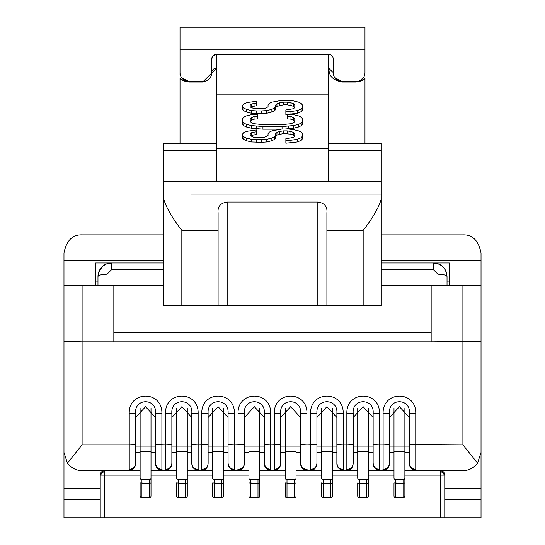 <?xml version="1.0" encoding="UTF-8"?>
<svg xmlns="http://www.w3.org/2000/svg" width="545" height="545" viewBox="0 0 545 545"><rect width="100%" height="100%" fill="white"/><g stroke="black" fill="none" stroke-linecap="round" stroke-linejoin="round"><path stroke-width="0.82" d="M381.296 262.983L449.298 262.983L449.298 285.648M95.702 285.648L95.702 262.983L163.704 262.983M95.702 262.983L113.837 262.983M431.163 262.983L449.298 262.983M381.296 234.875L462.896 234.875C472.501 234.52 478.551 240.57 481.031 253.009L481.031 285.648L381.296 285.648L381.296 305.595L381.296 194.075L354.1 194.075M82.104 234.875L163.704 234.875L82.104 234.875C72.478 234.534 66.436 240.577 63.969 253.009L63.969 517.75L481.031 517.75L481.031 499.615L444.768 499.615L444.768 517.75M216.29 143.301L163.704 143.301L163.704 305.595L163.704 285.648L113.837 285.648L113.837 341.858L113.837 285.648L63.969 285.648L63.969 341.381L82.104 341.858L431.163 341.858L431.163 285.648M481.031 285.648L481.031 341.381L431.163 341.858M481.031 341.381L481.031 499.615M404.874 408.478L404.874 446.123L409.404 446.123L409.404 413.26L409.404 463.352C409.806 467.01 411.925 469.034 415.753 469.422L415.753 413.587C416.441 390.131 382.338 390.418 383.115 413.587L389.457 413.253L389.457 463.352C389.001 467.712 386.582 470.131 382.209 470.601L393.994 470.601M389.457 417.49L399.431 406.733L409.404 417.49L409.404 413.253C410.685 397.898 388.176 397.898 389.457 413.253M151.006 470.601L162.785 470.601L161.885 469.422L161.885 413.587C162.58 390.131 128.47 390.418 129.247 413.587L135.596 413.253L135.596 463.352C135.14 467.712 132.721 470.131 128.341 470.601L129.247 469.422C133.075 469.034 135.194 467.01 135.596 463.352C135.419 467.671 133.007 470.09 128.354 470.601L140.126 470.601M151.006 408.478L151.006 446.123L155.543 446.123L155.543 413.26L155.543 463.352C155.945 467.01 158.064 469.034 161.885 469.422M135.596 417.49L145.57 406.733L155.543 417.49L155.543 413.253C156.824 397.898 134.315 397.898 135.596 413.253M190.9 194.075L381.296 194.075L381.296 143.301L328.71 143.301M100.232 517.75L100.232 475.138L104.769 470.601L82.104 470.601A18.135 18.135 0 0 1 67.437 463.134L63.969 452.473M128.341 470.601L82.104 470.601C76.498 470.71 71.606 468.223 67.437 463.134L82.104 444.829L82.104 285.648M481.031 452.473L477.563 463.134A18.135 18.135 0 0 1 462.896 470.601L440.231 470.601L444.768 475.138A4.53 4.53 0 0 0 440.231 470.601L440.231 475.138L444.768 475.138L444.768 499.615M462.896 285.648L462.896 444.829L477.563 463.134C473.387 468.223 468.502 470.71 462.896 470.601L416.659 470.601C412.838 470.383 410.419 467.964 409.404 463.352C409.363 467.344 411.775 469.763 416.646 470.601L415.753 469.422M389.457 446.123L393.994 446.123L393.994 477.856A1.812 1.812 0 0 0 395.806 479.668L403.062 479.668A1.812 1.812 0 0 0 404.874 477.856L404.874 451.567L393.994 451.567M415.753 413.587L409.404 413.253M135.596 446.123L140.126 446.123L140.126 477.856A1.812 1.812 0 0 0 141.938 479.668L149.194 479.668A1.812 1.812 0 0 0 151.006 477.856L151.006 451.567L140.126 451.567M155.543 444.495L165.517 444.829L165.517 413.587L171.859 413.253L171.859 463.352C171.682 467.678 169.27 470.09 164.617 470.601L165.517 469.422C169.345 469.034 171.457 467.01 171.859 463.352C171.409 467.712 168.991 470.131 164.61 470.601L162.792 470.601C158.97 470.383 156.551 467.964 155.543 463.352C155.502 467.338 157.914 469.756 162.785 470.601L176.396 470.601M161.885 413.587L155.543 413.253M381.296 181.512L328.71 181.512L328.71 56.353L328.226 54.759L216.774 54.759L216.29 56.353L216.29 181.512L163.704 181.512M216.29 148.281L328.71 148.281L328.71 150.427L381.296 150.427M163.704 305.595L218.102 305.595L218.102 212.782C217.469 206.603 220.493 203.019 227.17 202.031L317.83 202.031C324.493 202.985 327.511 206.569 326.898 212.782L326.898 305.595L381.296 305.595M363.168 305.595L363.168 230.337C372.807 217.973 378.85 207.509 381.296 198.932M299.702 194.075L245.298 194.075M199.967 194.075L236.237 194.075M308.763 194.075L345.033 194.075M328.71 181.512L216.29 181.512M181.832 305.595L181.832 230.337C172.166 217.932 166.123 207.461 163.704 198.932M216.29 150.427L163.704 150.427M187.276 470.601L212.659 470.601M223.539 470.601L235.317 470.601C230.467 469.776 228.048 467.358 228.076 463.352C229.084 467.964 231.502 470.383 235.324 470.601L248.929 470.601M259.808 470.601L285.192 470.601M296.071 470.601L309.676 470.601L310.582 469.422L310.582 413.587C309.805 390.418 343.909 390.131 343.221 413.587L336.871 413.253L336.871 463.352C336.81 467.303 339.222 469.722 344.113 470.601M310.582 413.587L316.924 413.253L316.924 463.352C316.672 467.91 314.254 470.328 309.683 470.601L321.461 470.601M332.341 470.601L357.724 470.601M368.604 470.601L382.209 470.601C386.861 470.097 389.28 467.678 389.457 463.352C389.055 467.01 386.936 469.034 383.115 469.422L382.209 470.601L380.39 470.601C376.568 470.383 374.149 467.964 373.141 463.352C373.073 467.303 375.491 469.722 380.383 470.601L379.483 469.422C375.655 469.034 373.543 467.01 373.141 463.352L373.141 413.26L379.483 413.587L379.483 444.829L383.115 444.829L383.115 469.422M404.874 470.601L444.768 470.601M343.221 413.587L343.221 444.829L346.845 444.829L346.845 413.587C346.068 390.418 380.172 390.131 379.483 413.587M165.517 413.587C164.74 390.418 198.843 390.131 198.155 413.587L191.806 413.253L191.806 463.352C191.785 467.358 194.197 469.776 199.048 470.601L200.873 470.601L201.779 469.422L201.779 413.587C201.003 390.418 235.113 390.131 234.418 413.587L228.076 413.253L228.076 463.352C228.478 467.01 230.596 469.034 234.418 469.422L235.324 470.601L237.143 470.601L238.049 469.422L238.049 413.587C237.273 390.418 271.376 390.131 270.688 413.587L264.339 413.253L264.339 463.352C264.318 467.358 266.73 469.776 271.58 470.601L273.406 470.601L274.312 469.422L274.312 413.587C273.536 390.418 307.639 390.131 306.951 413.587L300.608 413.253L300.608 463.352C300.581 467.358 302.993 469.776 307.85 470.601L309.676 470.601C314.049 470.131 316.468 467.712 316.924 463.352C316.522 467.01 314.404 469.034 310.582 469.422M140.126 475.138L104.769 475.138L104.769 470.601A4.53 4.53 0 0 0 100.232 475.138L104.769 475.138L104.769 517.75M328.71 94.149L216.29 94.149M294.702 107.569L293.51 106.398L290.962 105.458L287.14 104.838L283.325 104.838L276.955 106.398L276.955 103.741L275.681 104.994L275.681 109.518L274.408 110.764L271.866 112.011L266.771 113.258L256.586 113.571L251.49 113.258L246.401 112.011L243.853 110.764L242.579 109.518L242.579 105.308L243.853 103.741L247.675 102.494L256.586 101.247L256.586 105.771L251.49 106.704L250.748 107.256M250.216 106.868L250.216 104.994L250.216 106.868L254.038 108.734L264.223 108.734L268.045 106.868L268.045 104.994L269.319 103.434L271.866 102.181L282.051 100.314L288.414 100.314L293.51 100.934L298.599 102.181L301.147 103.434L302.421 104.994L302.421 110.138L301.147 111.698L297.325 113.258L287.835 114.389M287.14 114.43L285.866 114.511L285.866 112.638M276.955 106.398L275.681 107.644M293.51 120.125L293.51 117.475L294.784 118.721L294.784 121.535L293.51 120.125L290.962 119.192L287.14 118.878L287.14 114.355L293.51 114.668L298.599 115.915L301.147 117.161L302.421 118.721L302.421 121.535L301.147 123.095L298.599 124.342L293.51 125.588L282.051 126.529L262.949 126.529L251.49 125.588L251.49 128.239L246.401 126.992L243.853 125.745L242.579 124.185L242.579 121.535L243.853 123.095L243.853 125.745M302.421 121.535L302.421 124.185L301.147 125.745L298.599 126.992L293.51 128.239L285.205 129.022M280.784 129.179L262.949 129.179L251.49 128.239M242.579 121.535L242.579 118.721L243.853 117.161L246.401 115.915L251.49 114.668L257.86 114.355L257.86 118.878L254.038 119.192L251.49 120.125L250.216 121.378L251.49 122.782L254.038 123.715L262.949 124.655L282.051 124.655L290.962 123.715L293.51 122.782L294.784 121.535M256.586 132.612L256.586 134.486L251.49 135.419L250.748 135.964M282.051 126.529L282.051 129.022L288.414 129.022L293.51 129.649L298.599 130.895L301.147 132.142L302.421 133.702L302.421 138.852L301.147 140.412L297.325 141.972L285.866 143.219L285.866 138.696L293.51 137.449L294.784 136.202L294.784 133.702L294.784 136.202M294.702 136.277L293.51 135.106L290.962 134.172L283.325 133.545L276.955 135.106L275.681 136.352M276.955 135.106L276.955 132.455L275.681 133.702L275.681 138.226L274.408 139.479L271.866 140.726L266.771 141.972L261.675 142.286L251.49 141.972L246.401 140.726L243.853 139.479L242.579 138.226L242.579 136.666M346.845 413.587L353.194 413.253C351.913 397.898 374.422 397.898 373.141 413.253L373.141 444.495L379.483 444.829L379.483 469.422M373.141 413.253L373.141 417.49L363.168 406.733L353.194 417.49L353.194 413.253L353.194 463.352C352.738 467.712 350.319 470.131 345.939 470.601L346.845 469.422L346.845 444.829L353.194 444.495L353.194 446.123L357.724 446.123L357.724 477.856A1.812 1.812 0 0 0 359.536 479.668L366.792 479.668A1.812 1.812 0 0 0 368.604 477.856L368.604 451.567L357.724 451.567M336.871 444.495L343.221 444.829L343.221 469.422L344.127 470.601L345.939 470.601C350.524 470.328 352.935 467.91 353.194 463.352C352.785 467.01 350.673 469.034 346.845 469.422M316.924 413.253C315.644 397.898 338.152 397.898 336.871 413.253L336.871 417.49L326.898 406.733L316.924 417.49M306.951 469.422L307.857 470.601C304.035 470.383 301.617 467.964 300.608 463.352C301.01 467.01 303.122 469.034 306.951 469.422L306.951 444.829L316.924 444.495M274.312 413.587L280.661 413.253C279.381 397.898 301.889 397.898 300.608 413.253L300.608 417.49L290.635 406.733L280.661 417.49M280.661 413.253L280.661 463.352C280.205 467.712 277.786 470.131 273.406 470.601C277.991 470.328 280.403 467.91 280.661 463.352C280.259 467.01 278.141 469.034 274.312 469.422M270.688 469.422L271.594 470.601C267.772 470.383 265.354 467.964 264.339 463.352C264.741 467.01 266.859 469.034 270.688 469.422L270.688 444.829L280.661 444.495M238.049 413.587L244.392 413.253C243.111 397.898 265.619 397.898 264.339 413.253L264.339 417.49L254.365 406.733L244.392 417.49M244.392 413.253L244.392 463.352C243.935 467.712 241.524 470.131 237.143 470.601C241.721 470.328 244.14 467.91 244.392 463.352C243.99 467.01 241.878 469.034 238.049 469.422M201.779 413.587L208.129 413.253C206.848 397.898 229.356 397.898 228.076 413.253L228.076 417.49L218.102 406.733L208.129 417.49M208.129 413.253L208.129 463.352C207.672 467.712 205.254 470.131 200.873 470.601M198.155 469.422L199.061 470.601C195.239 470.383 192.821 467.964 191.806 463.352C192.215 467.01 194.327 469.034 198.155 469.422L198.155 444.829L208.129 444.495M171.859 413.253C170.578 397.898 193.087 397.898 191.806 413.253L191.806 417.49L181.832 406.733L171.859 417.49L171.859 413.253M431.163 332.791L113.837 332.791M242.579 106.868L243.853 108.114L243.853 110.764M243.853 108.114L246.401 109.361L246.401 112.011M246.401 109.361L251.49 110.608L251.49 113.258M256.586 113.571L256.586 110.921L251.49 110.608M261.675 113.571L261.675 110.921L256.586 110.921M266.771 113.258L266.771 110.608L261.675 110.921M271.866 112.011L271.866 109.361L266.771 110.608M274.408 110.764L274.408 108.114L271.866 109.361M275.681 106.868L274.408 108.114M279.503 105.458L279.503 102.807L276.955 103.741M283.325 104.838L283.325 102.181L279.503 102.807M287.14 104.838L287.14 102.181L283.325 102.181M290.962 105.458L290.962 102.807L287.14 102.181M290.962 102.807L293.51 103.741L293.51 106.398M293.51 103.741L294.784 104.994L294.784 107.488L293.51 108.734L285.866 109.988L285.866 114.511M294.784 104.994L294.784 107.488M290.962 114.198L290.962 111.548L285.866 111.861M297.325 113.258L297.325 110.608L290.962 111.548M301.147 111.698L301.147 109.048L297.325 110.608M302.421 107.488L301.147 109.048M251.49 106.704L251.49 104.054L250.216 104.994M254.038 106.084L254.038 103.434L251.49 104.054M256.586 103.121L254.038 103.434M294.784 118.721L294.784 121.378M251.49 120.125L251.49 117.475L250.216 118.721L250.216 121.535M254.038 119.192L254.038 116.541L251.49 117.475M257.86 116.228L254.038 116.541M243.853 123.095L246.401 124.342L246.401 126.992M246.401 124.342L251.49 125.588M256.586 128.865L256.586 126.215M262.949 129.179L262.949 126.529M288.414 128.865L288.414 126.215M293.51 128.239L293.51 125.588M298.599 126.992L298.599 124.342M301.147 125.745L301.147 123.095M290.962 119.192L290.962 116.541L287.14 116.228M290.962 116.541L293.51 117.475M256.586 134.486L256.586 129.962L247.675 131.209L243.853 132.455L242.579 134.016L242.579 138.226M242.579 135.576L243.853 136.822L243.853 139.479M243.853 136.822L246.401 138.076L246.401 140.726M246.401 138.076L251.49 139.322L251.49 141.972M256.586 142.286L256.586 139.636L251.49 139.322M261.675 142.286L261.675 139.636L256.586 139.636M266.771 141.972L266.771 139.322L261.675 139.636M271.866 140.726L271.866 138.076L266.771 139.322M274.408 139.479L274.408 136.822L271.866 138.076M275.681 135.576L274.408 136.822M279.503 134.172L279.503 131.522L276.955 132.455M283.325 133.545L283.325 130.895L279.503 131.522M287.14 133.545L287.14 130.895L283.325 130.895M290.962 134.172L290.962 131.522L287.14 130.895M290.962 131.522L293.51 132.455L293.51 135.106M293.51 132.455L294.784 133.702M290.962 142.906L290.962 140.256L285.866 140.569M297.325 141.972L297.325 139.322L290.962 140.256M301.147 140.412L301.147 137.762L297.325 139.322M302.421 136.202L301.147 137.762M282.051 129.022L271.866 130.895L269.319 132.142L268.045 133.702L268.045 135.576L264.223 137.449L254.038 137.449L250.216 135.576L250.216 133.702L250.216 135.576M251.49 135.419L251.49 132.769L250.216 133.702M254.038 134.792L254.038 132.142L251.49 132.769M256.586 131.829L254.038 132.142M218.102 305.595L317.83 305.595L317.83 202.031M344.127 470.601C340.305 470.383 337.886 467.964 336.871 463.352C337.273 467.01 339.392 469.034 343.221 469.422M176.396 408.478L176.396 446.123L171.859 446.123L171.859 444.495L165.517 444.829L165.517 469.422M187.276 408.478L187.276 446.123L191.806 446.123L191.806 413.26M326.898 305.595L317.83 305.595M368.604 408.478L368.604 446.123L373.141 446.123M332.341 408.478L332.341 446.123L336.871 446.123L336.871 413.26M223.539 408.478L223.539 446.123L228.076 446.123L228.076 413.26M280.661 446.123L285.192 446.123L285.192 477.856A1.812 1.812 0 0 0 287.004 479.668L294.259 479.668A1.812 1.812 0 0 0 296.071 477.856L296.071 451.567L285.192 451.567M296.071 408.478L296.071 446.123L300.608 446.123L300.608 413.26M244.392 446.123L248.929 446.123L248.929 477.856A1.812 1.812 0 0 0 250.741 479.668L257.996 479.668A1.812 1.812 0 0 0 259.808 477.856L259.808 451.567L248.929 451.567M259.808 408.478L259.808 446.123L264.339 446.123L264.339 413.26M208.129 446.123L212.659 446.123L212.659 477.856A1.812 1.812 0 0 0 214.471 479.668L221.726 479.668A1.812 1.812 0 0 0 223.539 477.856L223.539 451.567L212.659 451.567M316.924 446.123L321.461 446.123L321.461 477.856A1.812 1.812 0 0 0 323.274 479.668L330.529 479.668A1.812 1.812 0 0 0 332.341 477.856L332.341 451.567L321.461 451.567M111.568 269.7L107.038 274.23C101.568 274.38 98.543 275.164 97.971 276.581L97.971 285.648L97.971 276.581L98.693 272.193L103.128 265.919L106.146 264.107L111.568 262.983A13.598 13.598 0 0 0 97.971 276.581C99.054 267.874 103.584 263.337 111.568 262.983L111.568 269.7L163.704 269.7M381.296 269.7L433.432 269.7L433.432 262.983A13.598 13.598 0 0 1 446.573 273.079M447.029 276.581L447.029 285.648L447.029 276.581C445.946 267.861 441.416 263.33 433.432 262.983L437.819 263.705L441.246 265.449L444.236 268.324L446.219 271.955L447.029 276.581C446.457 275.164 443.432 274.38 437.962 274.23L433.432 269.7M95.702 281.111L97.971 281.111M449.298 281.111L447.029 281.111M334.834 77.71L342.315 81.648L355.912 81.648A9.067 9.067 0 0 0 364.98 72.58L364.98 27.25L180.02 27.25L180.02 72.58L180.02 49.915L364.98 49.915M181.648 77.765L189.088 81.648L202.685 81.648A9.067 9.067 0 0 0 211.753 72.58L211.753 58.983A4.53 4.53 0 0 1 216.29 54.452L216.29 68.248A4.53 4.333 0 0 0 211.753 72.58L211.753 58.983L213.081 55.781L216.29 54.452L328.71 54.452L328.71 68.248C329.473 72.362 328.574 79.441 342.315 82.05L355.912 82.05C360.511 81.409 363.535 80.238 364.98 78.535L364.98 143.301M180.02 143.301L180.02 78.541C181.458 80.231 184.476 81.403 189.088 82.05L189.088 81.648A9.067 9.067 0 0 1 180.02 72.58L180.02 74.597M189.088 82.05L202.685 82.05L216.29 68.507M328.71 68.248L333.247 72.58A9.067 9.067 0 0 0 342.315 81.648L342.315 82.05M328.71 54.452A4.53 4.53 0 0 1 333.247 58.983L333.247 72.853M210.649 76.913L211.147 75.85M333.247 58.983L333.247 72.58M140.126 408.478L140.126 446.123L151.006 446.123L151.006 451.567M140.126 482.931L140.126 495.991A1.812 1.812 0 0 0 141.938 497.803L149.194 497.803L149.194 483.299L140.126 482.931M151.006 477.856L151.006 495.991A1.812 1.812 0 0 1 149.194 497.803M176.396 482.931L176.396 495.991A1.812 1.812 0 0 0 178.208 497.803L185.464 497.803L185.464 483.299L176.396 482.931M176.396 451.567L176.396 477.856A1.812 1.812 0 0 0 178.208 479.668L185.464 479.668A1.812 1.812 0 0 0 187.276 477.856L187.276 451.567L176.396 451.567L176.396 446.123L187.276 446.123L187.276 451.567M187.276 477.856L187.276 495.991A1.812 1.812 0 0 1 185.464 497.803M212.659 408.478L212.659 446.123L223.539 446.123L223.539 451.567M212.659 482.931L212.659 495.991A1.812 1.812 0 0 0 214.471 497.803L221.726 497.803L221.726 483.299L212.659 482.931M223.539 477.856L223.539 495.991A1.812 1.812 0 0 1 221.726 497.803M248.929 408.478L248.929 446.123L259.808 446.123L259.808 451.567M248.929 482.931L248.929 495.991A1.812 1.812 0 0 0 250.741 497.803L257.996 497.803L257.996 483.299L248.929 482.931M259.808 477.856L259.808 495.991A1.812 1.812 0 0 1 257.996 497.803M285.192 408.478L285.192 446.123L296.071 446.123L296.071 451.567M285.192 482.931L285.192 495.991A1.812 1.812 0 0 0 287.004 497.803L294.259 497.803L294.259 483.299L285.192 482.931M296.071 477.856L296.071 495.991A1.812 1.812 0 0 1 294.259 497.803M321.461 408.478L321.461 446.123L332.341 446.123L332.341 451.567M323.274 497.803L323.274 483.299L321.461 482.931L321.461 495.991A1.812 1.812 0 0 0 323.274 497.803L330.529 497.803L323.274 497.803A1.812 1.812 0 0 1 321.461 495.991M332.341 477.856L332.341 495.991A1.812 1.812 0 0 1 330.529 497.803L330.529 483.299L323.274 483.299L323.274 479.668M357.724 408.478L357.724 446.123L368.604 446.123L368.604 451.567M359.536 497.803L359.536 483.299L357.724 482.931L357.724 495.991A1.812 1.812 0 0 0 359.536 497.803L366.792 497.803L359.536 497.803A1.812 1.812 0 0 1 357.724 495.991M368.604 477.856L368.604 495.991A1.812 1.812 0 0 1 366.792 497.803L366.792 483.299L359.536 483.299L359.536 479.668M393.994 408.478L393.994 446.123L404.874 446.123L404.874 451.567M393.994 482.931L393.994 495.991A1.812 1.812 0 0 0 395.806 497.803L403.062 497.803L403.062 483.299L393.994 482.931M404.874 477.856L404.874 495.991A1.812 1.812 0 0 1 403.062 497.803M481.031 260.653L381.296 260.653M163.704 260.653L63.969 260.653M100.232 499.615L63.969 499.615M100.232 488.736L63.969 488.736M481.031 488.736L444.768 488.736M440.231 517.75L440.231 475.138L404.874 475.138M393.994 475.138L368.604 475.138M357.724 475.138L332.341 475.138M321.461 475.138L296.071 475.138M285.192 475.138L259.808 475.138M248.929 475.138L223.539 475.138M212.659 475.138L187.276 475.138M176.396 475.138L151.006 475.138M389.457 444.495L383.115 444.829L383.115 413.587M462.896 444.829L409.404 444.495M135.596 444.495L129.247 444.829L129.247 469.422M129.247 413.587L129.247 444.829L82.104 444.829M198.155 413.587L198.155 444.829L191.806 444.495M234.418 413.587L234.418 444.829L244.392 444.495M270.688 413.587L270.688 444.829L264.339 444.495M306.951 413.587L306.951 444.829L300.608 444.495M363.168 230.337L326.898 230.337M181.832 230.337L218.102 230.337M409.404 452.473L404.874 452.473M393.994 452.473L389.457 452.473M373.141 452.473L368.604 452.473M357.724 452.473L353.194 452.473M336.871 452.473L332.341 452.473M321.461 452.473L316.924 452.473M300.608 452.473L296.071 452.473M285.192 452.473L280.661 452.473M264.339 452.473L259.808 452.473M248.929 452.473L244.392 452.473M228.076 452.473L223.539 452.473M212.659 452.473L208.129 452.473M191.806 452.473L187.276 452.473M176.396 452.473L171.859 452.473M155.543 452.473L151.006 452.473M140.126 452.473L135.596 452.473M228.076 444.495L234.418 444.829L234.418 469.422M227.17 202.031L227.17 305.595M201.779 469.422C205.608 469.034 207.727 467.01 208.129 463.352C207.87 467.91 205.458 470.328 200.887 470.601M437.962 285.648L437.962 274.23M107.038 274.23L107.038 285.648M355.912 82.05L355.912 81.648M202.685 81.648L202.685 82.05M141.938 479.668L141.938 497.803A1.812 1.812 0 0 1 140.126 495.991M141.938 483.299L149.194 483.299L149.194 479.668M151.006 482.931L149.194 483.299M178.208 479.668L178.208 497.803A1.812 1.812 0 0 1 176.396 495.991M178.208 483.299L185.464 483.299L185.464 479.668M187.276 482.931L185.464 483.299M214.471 479.668L214.471 497.803A1.812 1.812 0 0 1 212.659 495.991M214.471 483.299L221.726 483.299L221.726 479.668M223.539 482.931L221.726 483.299M250.741 479.668L250.741 497.803A1.812 1.812 0 0 1 248.929 495.991M250.741 483.299L257.996 483.299L257.996 479.668M259.808 482.931L257.996 483.299M287.004 479.668L287.004 497.803A1.812 1.812 0 0 1 285.192 495.991M287.004 483.299L294.259 483.299L294.259 479.668M296.071 482.931L294.259 483.299M323.274 483.299L330.529 483.299L330.529 479.668M332.341 482.931L330.529 483.299M359.536 483.299L366.792 483.299L366.792 479.668M368.604 482.931L366.792 483.299M395.806 479.668L395.806 497.803A1.812 1.812 0 0 1 393.994 495.991M395.806 483.299L403.062 483.299L403.062 479.668M404.874 482.931L403.062 483.299M364.98 72.58L364.925 73.582M364.898 73.779L364.782 74.461M364.728 74.699L364.564 75.292M364.482 75.551L364.298 76.028M364.189 76.28L363.951 76.777M363.883 76.906L360.47 80.422M360.054 80.646L359.284 81.001M358.917 81.137L358.474 81.28M357.963 81.416L357.2 81.559M180.02 72.58L180.061 73.446M180.102 73.779L180.184 74.29M180.252 74.624L180.388 75.128M180.456 75.353L180.654 75.918M180.763 76.171L180.995 76.668M181.138 76.94L181.376 77.349M181.499 77.54L181.792 77.969M181.996 78.235L182.289 78.575M182.466 78.773L182.807 79.127M182.943 79.25L183.461 79.693M183.57 79.774L184.026 80.108M184.081 80.142L184.775 80.558M184.905 80.626L185.607 80.953M185.716 81.001L186.206 81.178M186.445 81.253L187.064 81.423M203.401 81.621L203.762 81.587M204.661 81.43L207.883 80.013M207.952 79.965L209.307 78.78M209.512 78.555L210.499 77.186"/></g></svg>
